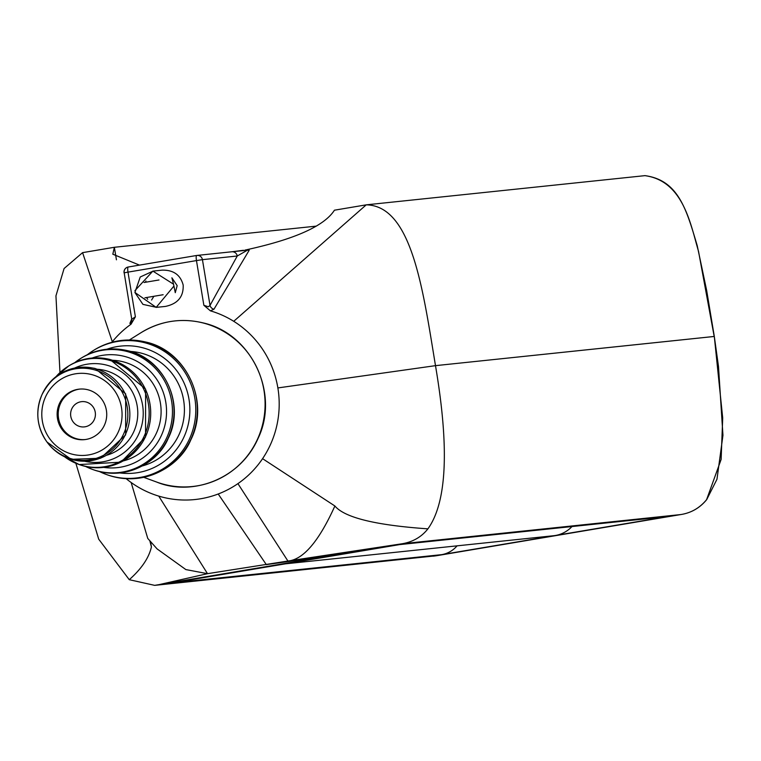 <?xml version="1.0" encoding="UTF-8"?>
<svg xmlns="http://www.w3.org/2000/svg" width="761" height="761" viewBox="0 0 761 761"><rect width="100%" height="100%" fill="white"/><g stroke="black" fill="none" stroke-linecap="round" stroke-linejoin="round"><path stroke-width="1.14" d="M210.407 310.849L213.965 309.223A5.08 4.709 23.6 0 1 210.017 305.418L208.333 306.769L203.862 305.285L210.407 310.849A96.476 94.221 84 0 1 233.732 321.304A96.476 94.221 84 0 1 277.87 387.929L435.492 365.651L277.87 387.929A96.476 94.221 84 0 1 262.574 458.674L334.888 505.989C344.562 517.604 375.563 525.223 427.91 528.847C421.527 536.933 412.966 541.899 402.227 543.744L154.683 585.361L129.265 579.692L98.702 539.168L75.853 463.268M233.732 321.304L366.231 204.842C412.11 205.736 423.097 290.788 435.492 365.651L714.237 336.467M129.265 579.692C141.536 568.79 148.918 557.87 151.42 546.931L149.869 540.985M262.574 458.674A96.476 94.221 84 0 1 237.927 483.625A96.476 94.221 84 0 1 218.207 493.994A96.476 94.221 84 0 1 158.745 496.105L207.506 573.68L185.855 569.58L157.099 548.909L147.758 538.427L131.158 482.512A96.476 94.221 84 0 1 126.164 478.679M706.75 499.463A5.08 0.771 38.6 0 1 706.712 499.597A5.08 0.771 38.6 0 1 706.598 499.654L721.124 459.444L722.703 417.97L714.303 336.448L706.655 290.436L697.219 245.651C686.508 209.694 678.498 180.148 644.938 175.639L644.919 175.648C683.416 180.909 690.569 224.428 698.541 251.434L714.189 336.457L435.492 365.651C449.437 448.001 446.907 502.403 427.91 528.847M158.745 496.105A96.476 94.221 84 0 1 131.158 482.512M399.392 544.629L667.53 516.538A26.654 26.036 84 0 0 669.1 516.319L555.397 535.487A30.469 29.755 84 0 1 553.599 535.725L285.565 563.815M457.066 545.846A26.654 26.036 84 0 1 441.694 554.645L555.397 535.487A30.469 29.755 84 0 0 571.968 526.555M441.694 554.645L172.757 582.821L400.172 544.505L669.1 516.319M706.598 499.654C699.787 507.929 691.226 512.895 680.914 514.541L436.386 555.749L157.698 584.943L207.506 573.68L287.915 561.028C303.249 559.696 318.907 541.347 334.888 505.989M218.207 493.994L266.321 564.614L336.476 554.817M173.537 284.148L171.891 277.803L177.17 285.641L175.277 292.681L173.546 284.186L152.866 271.106L134.897 290.702M152.866 271.116L162.083 270.145C173.432 269.898 180.452 274.854 183.163 285.014C183.686 296.695 177.751 303.839 165.375 306.426L156.167 307.387L173.955 286.031M147.701 299.254L146.512 297.522M145.37 282.274L145.95 280.999M111.877 342.307A96.476 94.221 84 0 1 112.314 341.765L82.578 252.642L114.359 247.287L316.291 226.131M59.976 372.548L55.943 295.858L64.095 268.519L82.578 252.642M112.314 341.765A96.476 94.221 84 0 1 131.006 324.234L135.391 316.823L131.748 319.211L124.186 272.838A5.08 4.956 84 0 1 128.219 267.006A5.08 1.084 80.4 0 0 128.238 267.006L128.238 267.006A5.08 1.084 80.4 0 0 127.991 272.124L196.462 260.585A5.08 1.084 -99.6 0 1 196.709 255.468A5.08 4.956 84 0 1 197.023 255.43L197.023 255.43A5.08 4.956 84 0 1 202.436 259.653L237.261 256L247.439 250.188L249.228 250.179L213.965 309.223M247.439 250.188L231.829 251.777A5.08 4.956 84 0 1 231.839 251.777A5.08 4.956 84 0 1 237.261 256L210.017 305.418L202.436 259.653L196.462 260.585L203.862 305.285M231.544 251.815A5.08 4.956 84 0 1 231.82 251.777L197.023 255.43A5.08 5.08 0 0 0 196.709 255.468L196.709 255.468A5.08 1.084 -99.6 0 1 196.719 255.468L128.238 267.006A5.08 5.08 0 0 0 124.072 272.847L127.991 272.124L135.391 316.823M243.463 250.283L231.563 251.815M124.186 272.838L131.748 319.22M244.956 250.103C294.45 239.401 324.272 226.103 334.44 210.198L366.231 204.842L644.919 175.648M131.891 319.525A5.08 4.709 23.6 0 1 131.529 321.446A5.08 4.709 23.6 0 1 131.529 321.456A5.08 4.709 23.6 0 1 129.893 323.387L131.006 324.224M131.739 318.983L129.893 323.387M151.582 300.043L153.884 296.286M139.482 265.113L112.818 254.203L114.359 247.287L116.433 259.805M70.973 411.187A12.69 12.395 84 0 1 80.561 401.818A12.69 12.395 84 0 1 95.058 417.351A12.69 12.395 84 0 1 83.196 426.959A12.69 12.395 84 0 1 70.973 411.187M85.118 439.563A25.389 24.799 84 0 1 58.35 416.847A25.389 24.799 84 0 1 79.829 389.08M106.017 420.548A25.389 24.799 84 0 1 84.576 439.63A25.389 24.799 84 0 1 57.265 416.961A25.389 24.799 84 0 1 79.287 389.128A25.389 24.799 84 0 1 106.017 420.548M107.073 455.126A43.853 42.835 -96 0 0 137.77 412.215A43.853 42.835 -96 0 0 105.151 370.493A43.853 42.835 -96 0 0 98.074 369.304M123.425 460.871A51.073 49.874 -96 0 0 161.104 411.387A51.073 49.874 -96 0 0 123.092 361.789A51.073 49.874 -96 0 0 112.894 360.295M142.326 465.941A58.283 56.923 -96 0 0 184.409 409.218A58.283 56.923 -96 0 0 141.042 353.085A58.283 56.923 -96 0 0 130.321 351.43M150.688 542.545L151.42 546.931M714.303 336.448L718.489 366.469L722.95 435.302L716.967 479.268L706.712 499.597C699.968 507.853 691.378 512.838 680.924 514.541A5.08 1.084 80.4 0 0 680.924 514.541L402.227 543.744L287.915 561.028L237.927 483.625M680.933 514.541A5.08 1.084 80.4 0 0 680.943 514.531L436.395 555.739A5.08 1.084 80.4 0 0 436.414 555.739M433.37 556.158L436.386 555.749A5.08 1.084 80.4 0 0 436.395 555.739L154.683 585.361M135.097 292.576L156.167 307.377M196.69 255.468L128.248 267.006M203.139 322.978A83.253 81.313 84 0 1 261.708 427.872A83.253 81.313 84 0 1 156.747 482.084C191.315 496.457 240.038 479.982 258.236 438.041C279.61 393.589 251.729 333.775 203.32 322.949C181.27 317.66 160.523 320.895 141.089 332.643A83.253 81.313 84 0 1 203.139 322.978M93.536 369.599A46.079 45.004 -96 0 0 41.807 395.083A46.079 45.004 -96 0 0 46.678 441.58A46.079 45.004 -96 0 0 120.314 439.963A46.079 45.004 -96 0 0 93.536 369.599M91.491 374.536A41.094 40.133 84 0 1 110.916 442.95A41.094 40.133 84 0 1 43.387 425.665A41.094 40.133 84 0 1 91.491 374.536M94.849 368.552A47.039 45.945 84 0 1 122.179 440.381A47.039 45.945 84 0 1 47.001 442.036L46.678 441.58C36.823 426.94 35.206 411.444 41.807 395.083L42.036 394.569A47.039 45.945 84 0 1 94.849 368.552M64.504 456.733A54.488 53.222 -96 0 0 78.24 464.21A54.488 53.222 -96 0 0 146.94 428.728A54.488 53.222 -96 0 0 108.604 360.067A54.488 53.222 -96 0 0 67.995 366.402A54.488 53.222 -96 0 0 56.105 376.562M74.959 367.924A49.436 48.285 84 0 1 106.445 365.08A49.436 48.285 84 0 1 142.003 424.362A49.436 48.285 84 0 1 84.728 461.271M56.076 376.59L68.832 365.879A54.973 53.689 84 0 1 109.803 359.487A54.973 53.689 84 0 1 148.481 428.747A54.973 53.689 84 0 1 79.173 464.552L64.466 456.714M126.554 351.373A61.708 60.262 -96 0 0 80.561 358.536A61.708 60.262 -96 0 0 74.749 362.674L81.398 358.012A62.183 60.737 84 0 1 127.753 350.792A62.183 60.737 84 0 1 171.501 429.137A62.183 60.737 84 0 1 93.099 469.632L92.167 469.299A61.708 60.262 -96 0 0 169.96 429.118A61.708 60.262 -96 0 0 126.554 351.373M85.622 466.455A61.708 60.262 -96 0 0 92.167 469.299L85.622 466.455M92.243 358.012A56.647 55.325 84 0 1 124.395 356.376A56.647 55.325 84 0 1 165.575 422.184A56.647 55.325 84 0 1 103.696 467.387M144.495 342.669A68.918 67.31 -96 0 0 93.127 350.669A68.918 67.31 -96 0 0 87.315 354.759L93.964 350.146A69.403 67.786 84 0 1 145.693 342.089A69.403 67.786 84 0 1 194.521 429.527A69.403 67.786 84 0 1 107.016 474.721L106.093 474.388A68.918 67.31 -96 0 0 192.98 429.508A68.918 67.31 -96 0 0 144.495 342.669M99.558 471.592A68.918 67.31 -96 0 0 106.093 474.388L99.548 471.592M106.949 349.213A63.867 62.373 84 0 1 142.336 347.672A63.867 62.373 84 0 1 188.852 421.413A63.867 62.373 84 0 1 119.915 472.952M153.151 271.078L140.224 277.004L134.906 292.5L142.925 304.371L156.481 307.349M159.011 279.972L144.057 282.493M163.139 294.726L144.904 297.798M131.748 319.211L131.529 321.456M143.762 477.337L156.747 482.084M129.37 339.977L141.089 332.643M42.036 394.569C53.536 372.842 71.239 364.139 95.144 368.448L125.679 393.875L125.632 434.902L100.576 458.246L71.144 459.321L47.001 442.036M68.832 365.879C81.684 358.108 95.401 355.967 109.993 359.458L145.608 389.128L145.551 437.014L120.98 462.184L79.173 464.552M81.398 358.012C95.934 349.223 111.439 346.807 127.934 350.764C163.796 358.412 185.76 404.005 168.162 438.488C158.488 462.127 126.164 481.352 93.099 469.632M93.964 350.146C110.174 340.348 127.487 337.656 145.884 342.06C185.893 350.593 210.416 401.475 190.764 439.972C179.976 466.35 143.905 487.801 107.016 474.721"/></g></svg>
